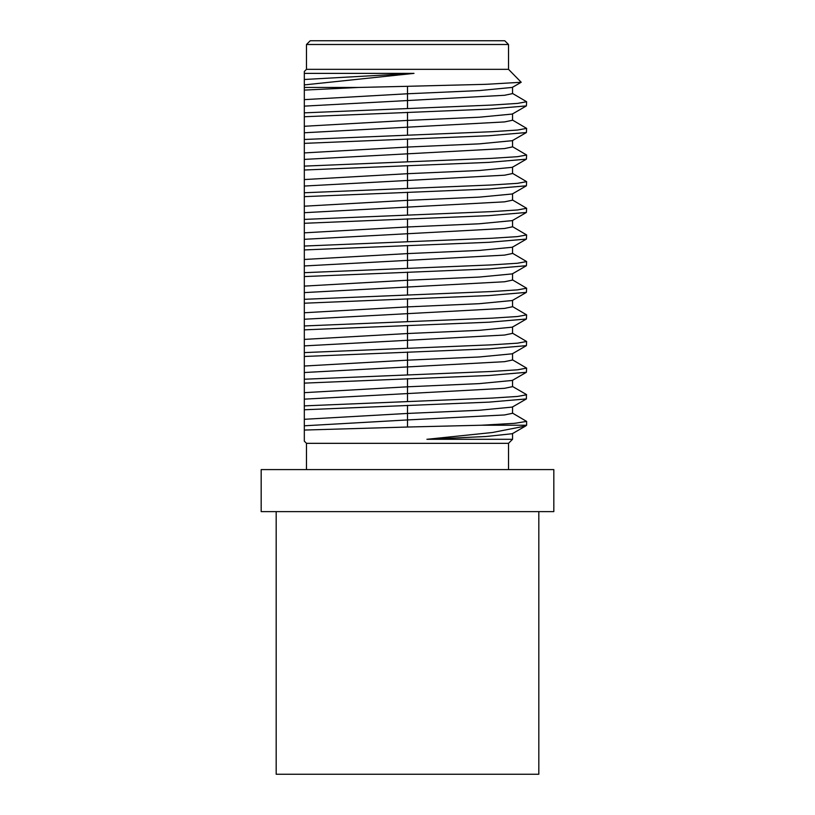 <?xml version="1.0" encoding="UTF-8"?>
<svg xmlns="http://www.w3.org/2000/svg" width="815" height="815" viewBox="0 0 815 815"><rect width="100%" height="100%" fill="white"/><g stroke="black" fill="none" stroke-linecap="round" stroke-linejoin="round"><path stroke-width="1.22" d="M306.481 69.336L304.321 71.496L304.321 73.381L414.01 73.381L304.321 84.903L304.321 87.45L358.692 87.45L407.5 86.309L486.372 84.302L521.203 82.264L508.519 69.336L508.519 44.499L306.481 44.499L306.481 69.336L508.519 69.336M304.321 84.903L304.321 79.493L414.01 73.381M304.321 299.309L491.73 291.546L517.556 289.875L526.622 288.215L526.398 292.371L489.102 295.57L304.321 303.211L304.321 99.634L407.5 93.776L479.149 90.597L512.299 87.419L521.203 82.264M304.321 430.055L304.321 425.797L407.5 419.939L407.5 427.029L304.321 430.055L304.321 441.17L304.321 432.327M304.321 425.797L304.321 409.762L489.102 402.121L526.398 398.922L526.398 394.501L512.299 386.351M304.321 303.2L304.321 409.762M304.321 99.634L304.321 90.098L358.692 87.45M304.321 87.45L304.321 90.098M304.321 79.493L304.321 72.993M306.481 44.499L310.24 40.75L504.76 40.75L508.519 44.499M304.321 106.133L504.556 95.284L512.553 93.623L512.553 87.123M304.321 112.847L491.73 105.074L517.556 103.403L526.622 101.743L512.299 93.317M304.321 116.739L489.102 109.098L526.398 105.899L526.622 101.743M304.321 126.274L407.5 120.416L479.149 117.238L512.299 114.059L526.398 105.899M304.321 132.774L504.556 121.924L512.553 120.253L512.553 113.754M304.321 139.477L491.73 131.714L517.556 130.043L526.622 128.383L512.299 119.958M304.321 143.369L489.102 135.738L526.398 132.539L526.622 128.383M304.321 152.914L407.5 147.057L479.149 143.878L512.299 140.689L526.398 132.539M304.321 159.414L504.556 148.564L512.553 146.894L512.553 140.394M304.321 166.117L491.73 158.344L517.556 156.684L526.622 155.023L512.299 146.598M304.321 170.009L489.102 162.368L526.398 159.17L526.622 155.023M304.321 179.555L407.5 173.697L479.149 170.518L512.299 167.33L526.398 159.17M304.321 186.054L504.556 175.194L512.553 173.534L512.553 167.034M304.321 192.758L491.73 184.985L517.556 183.324L526.622 181.653L512.299 173.238M304.321 196.649L489.102 189.009L526.398 185.81L526.622 181.653M304.321 206.195L407.5 200.337L479.149 197.149L512.299 193.97L526.398 185.81M304.321 212.695L504.556 201.835L512.553 200.174L512.553 193.675M304.321 219.398L491.73 211.625L517.556 209.964L526.622 208.294L512.299 199.879M304.321 223.29L489.102 215.649L526.398 212.45L526.622 208.294M304.321 232.825L407.5 226.978L479.149 223.789L512.299 220.61L526.398 212.45M304.321 239.325L504.556 228.475L512.553 226.815L512.553 220.315M304.321 246.038L491.73 238.265L517.556 236.605L526.622 234.934L512.299 226.519M304.321 249.93L489.102 242.289L526.398 239.09L526.622 234.934M304.321 259.465L407.5 253.608L479.149 250.429L512.299 247.251L526.398 239.09M304.321 265.965L504.556 255.115L512.553 253.455L512.553 246.955M304.321 272.679L491.73 264.906L517.556 263.235L526.622 261.574L512.299 253.149M304.321 276.57L489.102 268.93L526.398 265.731L526.622 261.574M304.321 286.106L407.5 280.248L479.149 277.069L512.299 273.891L526.398 265.731M304.321 292.605L504.556 281.756L512.553 280.085L512.553 273.585M304.321 312.746L407.5 306.888L479.149 303.71L512.299 300.521L526.398 292.371M304.321 319.246L504.556 308.396L512.553 306.725L512.553 300.226M304.321 325.949L491.73 318.176L517.556 316.515L526.622 314.855L512.299 306.43M304.321 329.841L489.102 322.2L526.398 319.001L526.622 314.855M304.321 339.386L407.5 333.529L479.149 330.35L512.299 327.161L526.398 319.001M304.321 345.886L504.556 335.026L512.553 333.366L512.553 326.866M304.321 352.589L491.73 344.816L517.556 343.156L526.622 341.485L512.299 333.07M304.321 356.481L489.102 348.84L526.398 345.642L526.622 341.485M304.321 366.027L407.5 360.169L479.149 356.98L512.299 353.802L526.398 345.642M304.321 372.526L504.556 361.666L512.553 360.006L512.553 353.506M304.321 379.23L491.73 371.457L517.556 369.796L526.622 368.125L512.299 359.71M304.321 383.121L489.102 375.481L526.398 372.282L526.622 368.125M304.321 392.657L407.5 386.809L479.149 383.62L512.299 380.442L526.398 372.282M304.321 399.156L504.556 388.307L512.553 386.646L512.553 380.147M304.321 405.87L491.73 398.097L517.556 396.436L526.622 394.766M304.321 419.297L407.5 413.439L479.149 410.261L512.299 407.082L526.398 398.922M304.321 441.17L306.481 443.329L508.519 443.329L512.553 439.295L512.553 433.417M511.402 439.295L426.917 439.295L492.474 432.5L525.593 426.021L526.622 425.226L481.471 425.226L514.744 423.311L526.622 421.406L512.299 412.981M407.5 427.029L481.471 425.226M426.917 439.295L485.974 436.504L512.299 433.723L525.593 426.021M407.5 405.32L407.5 419.939L504.556 414.947L512.553 413.287L512.553 406.787M526.622 288.215L512.299 279.789M276.183 511.616L261.177 511.616L261.177 469.593L553.823 469.593L553.823 511.616L538.817 511.616L538.817 774.25L276.183 774.25L276.183 511.616L538.817 511.616M407.5 73.381L407.5 74.002M407.5 86.309L407.5 108.405M407.5 112.297L407.5 135.035M407.5 138.937L407.5 161.676M407.5 165.567L407.5 188.316M407.5 192.208L407.5 214.956M407.5 218.848L407.5 241.597M407.5 245.488L407.5 268.237M407.5 272.129L407.5 294.867M407.5 298.769L407.5 321.507M407.5 325.399L407.5 348.148M407.5 352.039L407.5 374.788M407.5 378.68L407.5 401.428M526.622 421.406L526.622 425.226M306.481 443.329L306.481 469.593M508.519 443.329L508.519 469.593"/></g></svg>
